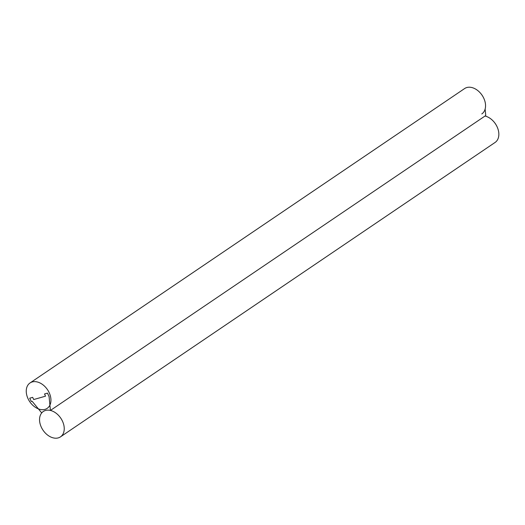<?xml version="1.0" encoding="UTF-8"?>
<svg xmlns="http://www.w3.org/2000/svg" width="525" height="525" viewBox="0 0 525 525"><rect width="100%" height="100%" fill="white"/><g stroke="black" fill="none" stroke-linecap="round" stroke-linejoin="round"><path stroke-width="0.79" d="M50.426 410.438A15.323 10.717 -124.1 0 0 43.299 411.488A15.323 10.717 -124.1 0 0 41.718 412.926L32.104 401.244L31.257 401.487L29.722 398.199L32.681 397.353L33.705 399.545L45.537 396.165L44.52 393.967L47.473 393.127L49.081 396.565L50.426 410.438L485.756 115.533L485.126 109.062L485.756 115.533L50.426 410.438A15.323 10.717 -124.1 0 0 43.299 411.488A15.323 10.717 -124.1 0 0 43.024 430.185A15.323 10.717 -124.1 0 0 60.493 436.859A15.323 10.717 -124.1 0 0 62.462 421.155A15.323 10.717 -124.1 0 0 43.299 411.488A15.323 10.717 -124.1 0 0 41.718 412.926L32.104 401.244L31.257 401.487L29.722 398.199L32.681 397.353L33.705 399.545L45.537 396.165L44.52 393.967L47.473 393.127L49.081 396.565L50.426 410.438M60.493 436.859L495.095 142.446A15.323 10.717 -124.1 0 0 497.07 126.742A15.323 10.717 -124.1 0 0 496.965 126.525A15.323 10.717 -124.1 0 0 493.388 121.242A15.323 10.717 -124.1 0 0 485.028 116.025M496.965 126.525L496.853 126.295A14.096 9.857 -124.1 0 0 493.559 121.432L493.388 121.242M481.799 113.932A15.323 10.717 -124.1 0 0 483.774 98.228A15.323 10.717 -124.1 0 0 483.669 98.011A15.323 10.717 -124.1 0 0 480.093 92.728A15.323 10.717 -124.1 0 0 464.612 88.561L30.004 382.974A15.323 10.717 -124.1 0 0 29.728 401.671A15.323 10.717 -124.1 0 0 47.191 408.345A15.323 10.717 -124.1 0 0 49.166 392.641A15.323 10.717 -124.1 0 0 30.004 382.974M483.669 98.011L483.558 97.781A14.096 9.857 -124.1 0 0 480.263 92.918L480.093 92.728"/></g></svg>
